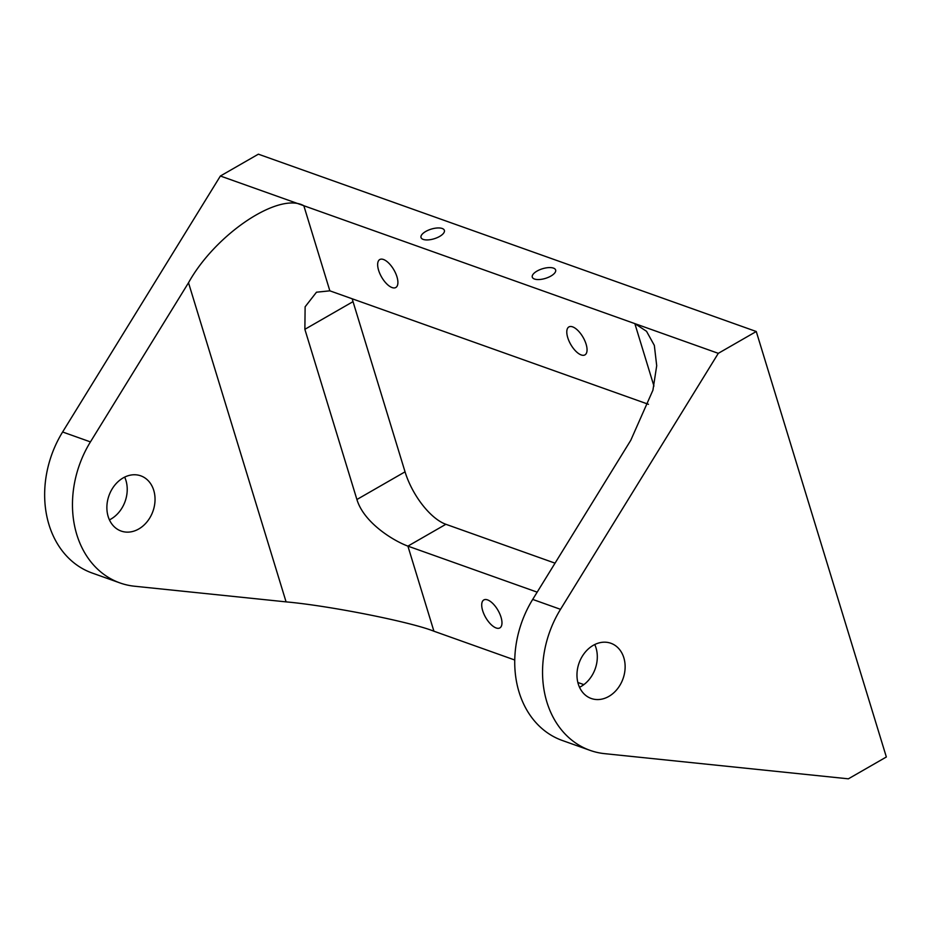 <?xml version="1.0" encoding="UTF-8"?>
<svg xmlns="http://www.w3.org/2000/svg" width="933" height="933" viewBox="0 0 933 933"><rect width="100%" height="100%" fill="white"/><g stroke="black" fill="none" stroke-linecap="round" stroke-linejoin="round"><path stroke-width="1.4" d="M425.74 231.466A12.211 5.038 -17 0 0 421.016 237.507A12.211 5.038 -17 0 0 439.653 236.422A12.211 5.038 -17 0 0 444.376 230.369A12.211 5.038 -17 0 0 425.74 231.466M537 271.095A12.211 5.038 -17 0 0 532.288 277.136A12.211 5.038 -17 0 0 550.913 276.051A12.211 5.038 -17 0 0 555.636 269.999A12.211 5.038 -17 0 0 537 271.095M396.957 276.809A16.118 7.126 -119.9 0 0 379.743 259.561A16.118 7.126 -119.9 0 0 378.6 270.267A16.118 7.126 -119.9 0 0 395.802 287.504A16.118 7.126 -119.9 0 0 396.957 276.809M586.099 344.172A16.118 7.126 -119.9 0 0 568.885 326.935A16.118 7.126 -119.9 0 0 567.742 337.641A16.118 7.126 -119.9 0 0 584.956 354.878A16.118 7.126 -119.9 0 0 586.099 344.172M501.021 617.191A16.118 7.126 -119.9 0 0 483.807 599.954A16.118 7.126 -119.9 0 0 482.664 610.66A16.118 7.126 -119.9 0 0 499.878 627.897A16.118 7.126 -119.9 0 0 501.021 617.191M109.441 519.868A29.308 23.337 109.6 0 0 110.945 519.063A29.308 23.337 109.6 0 0 124.672 477.113M138.76 528.976A29.308 23.337 -70.4 0 1 121.127 531.052A29.308 23.337 -70.4 0 1 106.898 506.269A29.308 23.337 -70.4 0 1 123.156 477.918A29.308 23.337 -70.4 0 1 140.79 475.842A29.308 23.337 -70.4 0 1 155.018 500.613A29.308 23.337 -70.4 0 1 138.76 528.976M593.236 645.344A29.308 23.337 109.6 0 0 576.991 673.708A29.308 23.337 109.6 0 0 591.219 698.479A29.308 23.337 109.6 0 0 608.852 696.403A29.308 23.337 109.6 0 0 625.11 668.04A29.308 23.337 109.6 0 0 610.882 643.269A29.308 23.337 109.6 0 0 593.236 645.344M594.753 644.54A29.308 23.337 -70.4 0 1 581.037 686.49A29.308 23.337 -70.4 0 1 579.521 687.294M537.175 592.152L407.908 546.12C393.178 540.685 363.823 522.632 356.907 499.505L304.869 329.314L305.126 306.794L316.485 292.204L329.85 290.828L648.458 404.304M583.871 684.624L577.842 682.478M514.748 660.004L433.915 631.209C410.52 621.833 329.209 605.704 286.081 601.878L188.513 282.757L90.431 441.904A97.673 77.801 109.6 0 0 119.972 582.938A97.673 77.801 109.6 0 0 134.55 586.227L286.081 601.878M756.266 331.507L258.371 154.178L220.386 176.01L718.293 353.339L560.511 609.331A97.673 77.801 109.6 0 0 590.053 750.365A97.673 77.801 109.6 0 0 604.631 753.654L848.377 778.822L886.35 756.99L756.266 331.507L718.293 353.339M119.972 582.938L92.157 573.025A97.673 77.801 -70.4 0 1 62.616 431.991L90.431 441.904M220.386 176.01L62.616 431.991M555.042 563.159L445.881 524.288L407.908 546.12L433.915 631.209M352.207 298.782A48.843 21.599 -119.9 0 0 353.024 301.639L304.869 329.314M356.907 499.505L405.05 471.83L353.024 301.639M405.05 471.83A48.843 21.599 -119.9 0 0 445.881 524.288M653.94 386.064L634.848 323.623L646.534 331.297L654.336 345.408L656.704 365.724L652.925 390.192L630.778 440.283L532.696 599.418L560.511 609.331M590.053 750.365L562.237 740.452A97.673 77.801 -70.4 0 1 532.696 599.418M188.513 282.757C215.558 233.961 278.979 191.592 303.831 205.727L329.85 290.828"/></g></svg>
